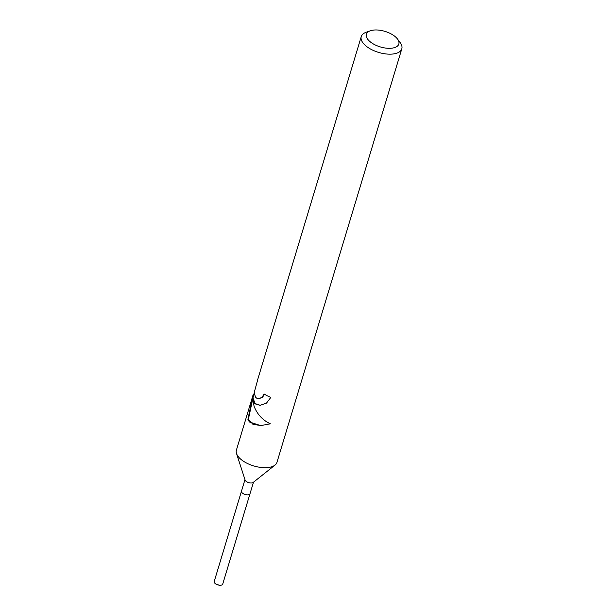<?xml version="1.0" encoding="UTF-8"?>
<svg xmlns="http://www.w3.org/2000/svg" width="616" height="616" viewBox="0 0 616 616"><rect width="100%" height="100%" fill="white"/><g stroke="black" fill="none" stroke-linecap="round" stroke-linejoin="round"><path stroke-width="0.92" d="M397.482 39.008A16.94 8.108 -163.2 0 1 389.997 48.31A16.94 8.108 -163.2 0 1 368.245 39.901A16.94 8.108 -163.2 0 1 370.293 30.8A16.94 8.108 -163.2 0 1 396.974 38.377A16.94 8.108 -163.2 0 1 397.482 39.008L400.123 42.535A21.175 10.141 -163.2 0 1 401.809 48.818L276.954 462.354A21.175 10.141 -163.2 0 1 274.998 465.095L253.176 482.451A4.451 2.125 -163.2 0 1 249.411 482.805A4.451 2.125 -163.2 0 1 245.553 480.788A4.451 2.125 -163.2 0 1 245.091 480.01L236.513 453.476A21.175 10.141 -163.2 0 1 236.405 450.111L248.24 410.949M253.484 482.205L250.004 493.732A4.451 2.125 -163.2 0 1 246.515 494.787A4.451 2.125 -163.2 0 1 241.972 492.646A4.451 2.125 -163.2 0 1 241.487 491.168L244.968 479.633M274.998 465.095A21.175 10.141 -163.2 0 1 257.072 466.797A21.175 10.141 -163.2 0 1 238.723 457.188A21.175 10.141 -163.2 0 1 236.513 453.476M257.719 379.772L254.747 390.598L254.6 394.278L255.563 397.135L256.556 398.121L258.828 398.729L262.085 397.274L264.095 393.963A21.175 10.141 16.8 0 0 270.848 397.374L266.497 403.11L260.075 405.343L254.847 403.788L252.691 398.513L254.085 406.314C257.249 414.36 262.662 420.197 270.332 423.808L260.63 425.594L249.365 421.952L247.909 419.35L253.107 394.81L248.086 411.411M401.809 48.818A21.175 10.141 -163.2 0 1 385.185 53.846A21.175 10.141 -163.2 0 1 363.579 43.651A21.175 10.141 -163.2 0 1 361.261 36.575A21.175 10.141 -163.2 0 1 366.135 32.278L370.293 30.8M257.665 379.695L361.261 36.575M264.487 394.217L262.562 397.251L259.059 398.706M260.314 405.328L255.086 403.565L253.176 398.49L252.691 398.513M253.107 394.81L253.661 394.779L248.364 419.327L252.891 424.27L260.915 425.579M248.364 419.327L247.909 419.35M249.988 493.786L222.707 584.137A4.451 2.125 -163.2 0 1 219.273 585.2A4.451 2.125 -163.2 0 1 216.47 584.353A4.451 2.125 -163.2 0 1 214.684 583.052A4.451 2.125 -163.2 0 1 214.191 581.566L241.472 491.214M253.661 394.779L254.624 391.614M258.828 398.729L259.282 398.706M216.47 584.353L219.273 585.2"/></g></svg>
